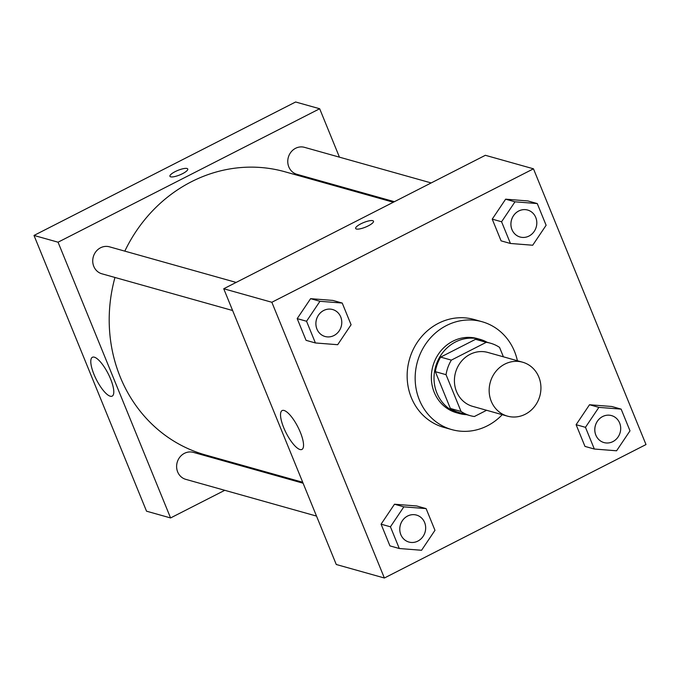 <?xml version="1.0" encoding="UTF-8"?>
<svg xmlns="http://www.w3.org/2000/svg" width="680" height="680" viewBox="0 0 680 680"><rect width="100%" height="100%" fill="white"/><g stroke="black" fill="none" stroke-linecap="round" stroke-linejoin="round"><path stroke-width="1.02" d="M504.815 364.115A28.008 25.712 -74.3 0 1 522.623 362.21A28.008 25.712 -74.3 0 1 539.801 396.134A28.008 25.712 -74.3 0 1 507.467 416.143A28.008 25.712 -74.3 0 1 489.192 391.935A28.008 25.712 -74.3 0 1 504.815 364.115M507.467 416.143L472.727 406.385A28.008 25.712 -74.3 0 1 454.452 382.177A28.008 25.712 -74.3 0 1 470.067 354.348A28.008 25.712 -74.3 0 1 487.875 352.452L522.623 362.21M470.127 415.633L459.433 412.632A37.621 34.535 -74.3 0 1 450.356 408.45L435.353 371.679L446.037 374.68L461.048 411.459A37.621 34.535 -74.3 0 0 470.127 415.633A37.621 34.535 -74.3 0 0 474.368 416.517L486.591 410.286M503.404 356.813L499.554 347.387A37.621 34.535 -74.3 0 0 490.475 343.204A37.621 34.535 -74.3 0 0 486.234 342.32L451.35 360.12A37.621 34.535 -74.3 0 0 446.037 374.68M486.234 342.32L475.55 339.32L440.657 357.111L451.35 360.12M475.55 339.32A37.621 34.535 -74.3 0 1 479.791 340.204L490.475 343.204M435.353 371.679A37.621 34.535 -74.3 0 1 440.657 357.111M487.092 342.252A38.514 35.36 105.7 0 0 480.029 339.337A38.514 35.36 105.7 0 0 435.574 366.851A38.514 35.36 105.7 0 0 459.195 413.491A38.514 35.36 105.7 0 0 466.735 414.681M459.195 413.491L456.518 412.743A38.514 35.36 -74.3 0 1 431.392 379.457A38.514 35.36 -74.3 0 1 452.871 341.199A38.514 35.36 -74.3 0 1 477.36 338.589L480.029 339.337M450.356 408.45L461.048 411.459M502.248 414.681A56.023 51.433 -74.3 0 1 451.784 429.599A56.023 51.433 -74.3 0 1 415.233 381.183A56.023 51.433 -74.3 0 1 446.479 325.533A56.023 51.433 -74.3 0 1 482.094 321.733A56.023 51.433 -74.3 0 1 517.395 360.749M451.784 429.599L443.768 427.346A56.023 51.433 -74.3 0 1 407.218 378.93A56.023 51.433 -74.3 0 1 438.464 323.28A56.023 51.433 -74.3 0 1 474.079 319.481L482.094 321.733M646 444.558L533.468 168.81L271.847 302.269L384.378 578.009L646 444.558M537.26 203.566L527.901 200.94L505.631 199.18L492.226 219.138L501.083 240.848L510.442 243.474L532.703 245.233L546.116 225.275L537.26 203.566L514.99 201.816L501.577 221.765L510.442 243.474M621.146 409.122L611.788 406.495L589.517 404.745L576.113 424.694L584.97 446.403L594.328 449.029L616.59 450.789L630.003 430.831L621.146 409.122L598.876 407.371L585.463 427.32L594.328 449.029M426.113 508.606L416.755 505.979L394.493 504.22L381.08 524.178L389.938 545.887L399.296 548.513L421.566 550.273L434.971 530.315L426.113 508.606L403.844 506.855L390.439 526.804L399.296 548.513M342.227 303.05L332.868 300.424L310.607 298.664L297.194 318.623L306.06 340.332L315.409 342.958L337.679 344.709L351.084 324.76L342.227 303.05L319.957 301.291L306.552 321.249L315.409 342.958M533.468 168.81L485.367 155.295L223.737 288.753L336.269 564.494L384.378 578.009M300.356 432.344A21.802 6.596 63 0 1 301.937 449.429A21.802 6.596 63 0 1 286.161 432.999A21.802 6.596 63 0 1 282.124 410.575A21.802 6.596 63 0 1 300.356 432.344M223.737 288.753L271.847 302.269M373.49 221.204A9.63 2.465 -22.2 0 0 372.75 220.677A9.63 2.465 157.8 0 1 373.49 221.204A9.63 2.465 157.8 0 1 365.508 227.128A9.63 2.465 157.8 0 1 355.657 228.48A9.63 2.465 157.8 0 1 362.245 223.159A9.63 2.465 157.8 0 1 372.75 220.668A9.63 2.465 -22.2 0 0 362.245 223.159A9.63 2.465 -22.2 0 0 355.657 228.48M124.814 251.141A147.058 135.006 -74.3 0 1 191.42 181.738A147.058 135.006 -74.3 0 1 284.903 171.768L393.346 202.24M302.719 482.273L205.351 454.92A147.058 135.006 -74.3 0 1 114.971 277.466M236.147 282.421L109.463 246.823A14.008 12.861 105.7 0 0 93.296 256.827A14.008 12.861 105.7 0 0 101.881 273.793L232.628 310.522M394.4 201.696L296.913 174.309A14.008 12.861 -74.3 0 1 287.776 162.206A14.008 12.861 -74.3 0 1 295.587 148.291A14.008 12.861 -74.3 0 1 304.487 147.339L431.179 182.937M316.514 516.086L185.768 479.349A14.008 12.861 -74.3 0 1 176.63 467.245A14.008 12.861 -74.3 0 1 184.441 453.331A14.008 12.861 -74.3 0 1 193.35 452.379L303.101 483.216M319.676 108.749L58.055 242.199L170.578 517.947L146.531 511.19L34 235.441L295.622 101.991L319.676 108.749L339.439 157.156M352.844 190.026L353.234 190.969M170.578 517.947L224.766 490.305M261.545 471.546L262.607 471.002M94.325 357.178A21.802 6.596 63 0 1 109.455 376.363A21.802 6.596 63 0 1 112.2 396.117A21.802 6.596 63 0 1 96.416 379.686A21.802 6.596 63 0 1 92.386 357.272A21.802 6.596 63 0 1 94.325 357.178M34 235.441L58.055 242.199M187.756 169.022A9.63 2.465 -22.2 0 0 175.168 171.632A9.63 2.465 157.8 0 1 187.756 169.014A9.63 2.465 157.8 0 1 179.775 174.939A9.63 2.465 157.8 0 1 169.932 176.29A9.63 2.465 157.8 0 1 175.168 171.623A9.63 2.465 -22.2 0 0 169.932 176.298M325.031 336.49L325.048 336.49A14.008 12.861 -74.3 0 1 315.911 324.385A14.008 12.861 -74.3 0 1 323.723 310.479A14.008 12.861 -74.3 0 1 332.605 309.519A14.008 12.861 -74.3 0 1 332.613 309.519L332.63 309.527A14.008 12.861 -74.3 0 1 341.216 326.485A14.008 12.861 -74.3 0 1 325.048 336.49A14.008 12.861 -74.3 0 1 325.031 336.49A14.008 12.861 -74.3 0 1 315.894 324.385A14.008 12.861 -74.3 0 1 323.705 310.471A14.008 12.861 -74.3 0 1 332.63 309.527M332.868 300.424L310.607 298.664L319.957 301.291M310.607 298.664L297.194 318.623L306.552 321.249M297.194 318.623L306.06 340.332M407.592 516.027A14.008 12.861 -74.3 0 1 416.491 515.075A14.008 12.861 -74.3 0 1 416.5 515.083A14.008 12.861 -74.3 0 1 425.102 532.04A14.008 12.861 -74.3 0 1 408.935 542.053A14.008 12.861 -74.3 0 1 408.918 542.045A14.008 12.861 -74.3 0 1 399.78 529.941A14.008 12.861 -74.3 0 1 407.592 516.027M416.755 505.979L394.493 504.22L403.844 506.855M394.493 504.22L381.08 524.178L390.439 526.804M381.08 524.178L389.938 545.887M408.918 542.045L408.935 542.053A14.008 12.861 -74.3 0 1 399.798 529.941A14.008 12.861 -74.3 0 1 407.609 516.035A14.008 12.861 -74.3 0 1 416.517 515.083L416.491 515.075M518.729 210.987A14.008 12.861 -74.3 0 1 527.637 210.035A14.008 12.861 -74.3 0 1 527.646 210.043A14.008 12.861 -74.3 0 1 536.248 227.001A14.008 12.861 -74.3 0 1 520.081 237.014A14.008 12.861 -74.3 0 1 520.056 237.005A14.008 12.861 -74.3 0 1 510.918 224.901A14.008 12.861 -74.3 0 1 518.729 210.987M527.901 200.94L505.631 199.18L514.99 201.816M505.631 199.18L492.226 219.138L501.577 221.765M492.226 219.138L501.083 240.848M520.056 237.005L520.081 237.014A14.008 12.861 -74.3 0 1 510.943 224.901A14.008 12.861 -74.3 0 1 518.755 210.995A14.008 12.861 -74.3 0 1 527.654 210.043L527.654 210.043M602.616 416.543A14.008 12.861 -74.3 0 1 611.524 415.591A14.008 12.861 -74.3 0 1 611.533 415.599A14.008 12.861 -74.3 0 1 620.135 432.565A14.008 12.861 -74.3 0 1 603.967 442.569A14.008 12.861 -74.3 0 1 603.942 442.561A14.008 12.861 -74.3 0 1 594.804 430.457A14.008 12.861 -74.3 0 1 602.616 416.543M611.788 406.495L589.517 404.745L598.876 407.371M589.517 404.745L576.113 424.694L585.463 427.32M576.113 424.694L584.97 446.403M603.942 442.561L603.967 442.569A14.008 12.861 -74.3 0 1 594.83 430.466A14.008 12.861 -74.3 0 1 602.641 416.551A14.008 12.861 -74.3 0 1 611.541 415.599L611.541 415.599"/></g></svg>
